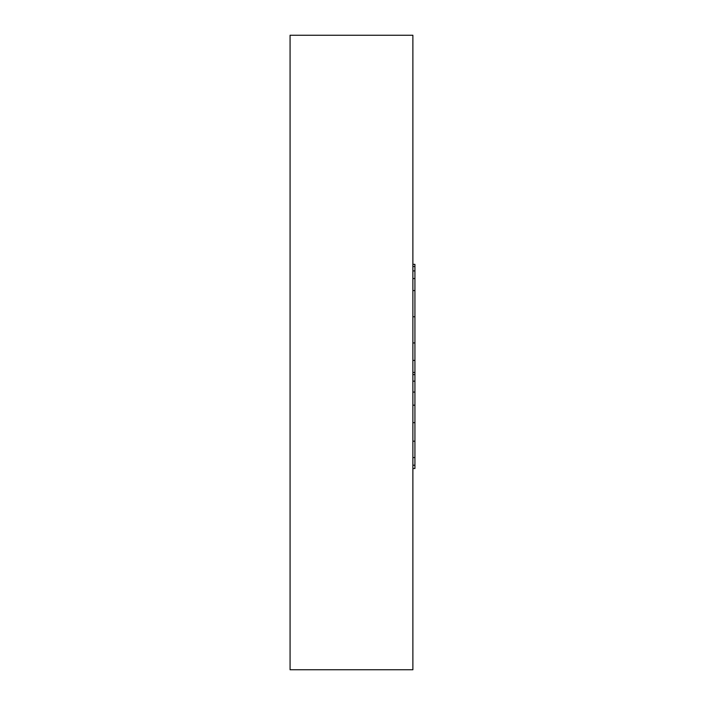 <?xml version="1.0" encoding="UTF-8"?>
<svg xmlns="http://www.w3.org/2000/svg" width="705" height="705" viewBox="0 0 705 705"><rect width="100%" height="100%" fill="white"/><g stroke="black" fill="none" stroke-linecap="round" stroke-linejoin="round"><path stroke-width="1.06" d="M290.072 35.25L412.883 35.25L412.883 669.75L290.072 669.75L290.072 35.25M412.883 264.349L414.928 264.349L414.928 468.508L412.883 468.508M414.928 266.543L412.883 266.543M414.928 270.905L412.883 270.905M414.928 278.537L412.883 278.537M414.928 290.575L412.883 290.575M414.928 316.757L412.883 316.757M414.928 342.938L412.883 342.938M414.928 360.405L412.883 360.405M414.928 372.443L412.883 372.443M414.928 374.602L412.883 374.602M414.928 381.158L412.883 381.158M414.928 392.068L412.883 392.068M414.928 405.181L412.883 405.181M414.928 422.648L412.883 422.648M414.928 441.198L412.883 441.198M414.928 457.554L412.883 457.554M414.928 465.229L412.883 465.229"/></g></svg>
